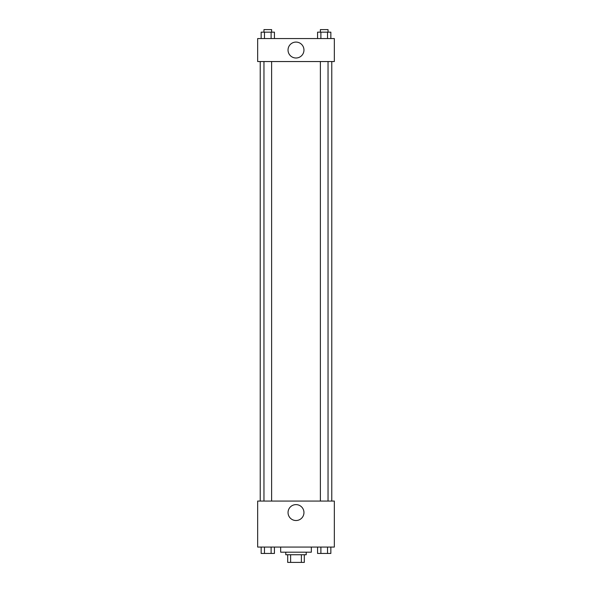 <?xml version="1.0" encoding="UTF-8"?>
<svg xmlns="http://www.w3.org/2000/svg" width="592" height="592" viewBox="0 0 592 592"><rect width="100%" height="100%" fill="white"/><g stroke="black" fill="none" stroke-linecap="round" stroke-linejoin="round"><path stroke-width="0.89" d="M301.38 554.734L301.38 562.4L287.697 562.4L287.697 554.734M301.38 562.4L304.303 562.4L304.303 554.734L304.303 562.4M306.219 552.181L306.219 554.734L285.781 554.734L285.781 552.181M290.62 554.734L290.62 562.4M280.667 547.067L280.667 552.181L311.333 552.181L311.333 547.067M334.332 547.067L257.668 547.067L257.668 501.069L334.332 501.069L334.332 547.067M296 520.523A7.955 7.955 0 0 1 289.111 508.595A7.955 7.955 0 0 1 302.889 508.595A7.955 7.955 0 0 1 296 520.523M331.779 61.546L331.779 501.069M320.376 501.069L320.376 61.546M271.624 61.546L271.624 501.069M334.332 61.546L257.668 61.546L257.668 38.547L334.332 38.547L334.332 61.546M303.955 50.046A7.955 7.955 0 0 1 292.019 56.936A7.955 7.955 0 0 1 292.019 43.149A7.955 7.955 0 0 1 303.955 50.046M330.854 38.547L330.854 32.153L317.571 32.153L317.571 38.547M327.531 32.153L327.531 38.547M320.894 32.153L320.894 38.547M320.376 32.153L320.376 29.6L328.042 29.6L328.042 32.153M274.429 38.547L274.429 32.153L261.146 32.153L261.146 38.547M271.106 32.153L271.106 38.547M264.469 32.153L264.469 38.547M263.958 32.153L263.958 29.6L271.624 29.6L271.624 32.153M330.854 547.067L330.854 553.453L317.571 553.453L317.571 547.067M327.531 547.067L327.531 553.453M320.894 547.067L320.894 553.453M328.042 553.453L320.376 553.453M274.429 547.067L274.429 553.453L261.146 553.453L261.146 547.067M271.106 547.067L271.106 553.453M264.469 547.067L264.469 553.453M271.624 553.453L263.958 553.453M260.221 61.546L260.221 501.069M328.042 501.069L328.042 61.546M263.958 61.546L263.958 501.069"/></g></svg>
